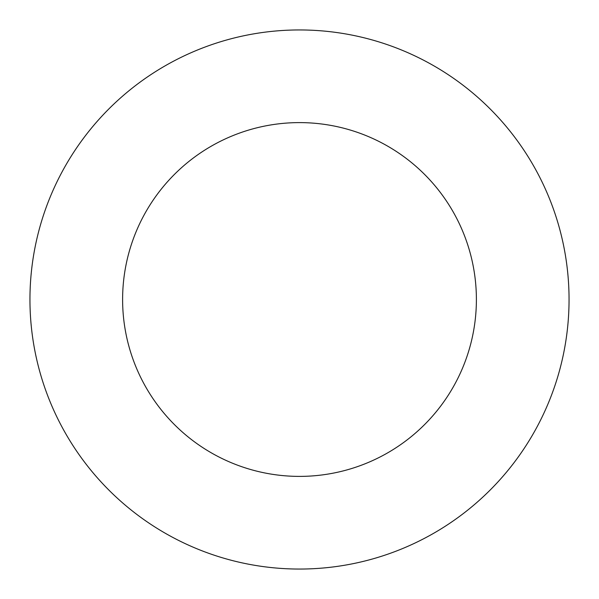 <?xml version="1.0" encoding="UTF-8"?>
<svg xmlns="http://www.w3.org/2000/svg" width="599" height="599" viewBox="0 0 599 599"><rect width="100%" height="100%" fill="white"/><g stroke="black" fill="none" stroke-linecap="round" stroke-linejoin="round"><path stroke-width="0.9" d="M476.392 299.5A176.892 176.892 0 0 0 299.5 122.608A176.892 176.892 0 0 0 122.608 299.5A176.892 176.892 0 0 0 299.5 476.392A176.892 176.892 0 0 0 476.392 299.5M569.05 299.5A269.55 269.55 0 0 0 299.5 29.95A269.55 269.55 0 0 0 29.95 299.5A269.55 269.55 0 0 0 299.5 569.05A269.55 269.55 0 0 0 569.05 299.5"/></g></svg>
